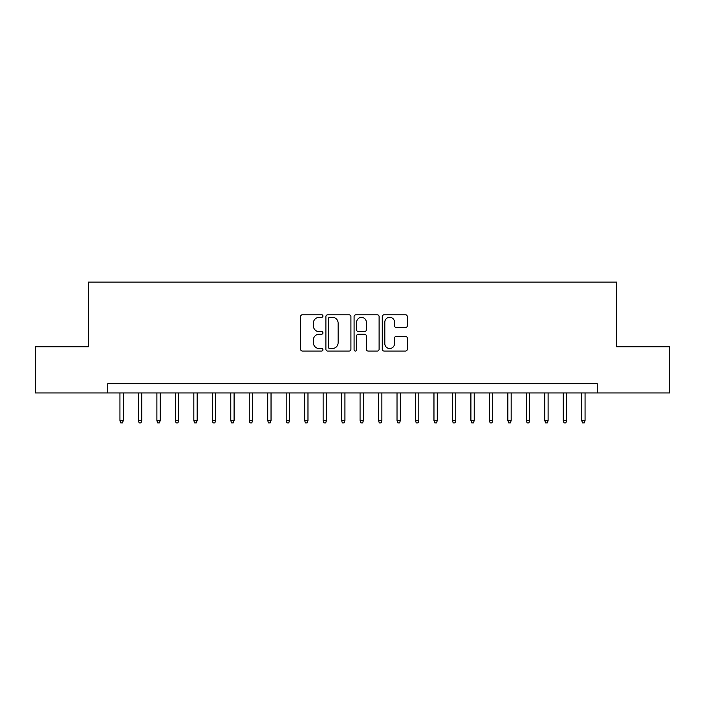 <?xml version="1.0" encoding="UTF-8"?>
<svg xmlns="http://www.w3.org/2000/svg" width="705" height="705" viewBox="0 0 705 705"><rect width="100%" height="100%" fill="white"/><g stroke="black" fill="none" stroke-linecap="round" stroke-linejoin="round"><path stroke-width="1.06" d="M322.943 316.06A1.269 1.269 0 0 0 321.674 314.791L302.41 314.791A1.815 1.815 0 0 0 300.603 316.598L300.603 349.239A1.815 1.815 0 0 0 302.41 351.055L321.674 351.055A1.269 1.269 0 0 0 322.943 349.786A1.269 1.269 0 0 0 321.674 348.517L319.18 348.517A5.799 5.799 0 0 1 313.381 342.709L313.381 339.995A5.799 5.799 0 0 1 319.18 334.188L321.674 334.188A1.269 1.269 0 0 0 322.943 332.919A1.269 1.269 0 0 0 321.674 331.65L319.18 331.65A5.799 5.799 0 0 1 313.381 325.851L313.381 323.128A5.799 5.799 0 0 1 319.18 317.329L321.674 317.329A1.269 1.269 0 0 0 322.943 316.06M405.49 327.569A1.815 1.815 0 0 0 407.305 325.754L407.305 316.598A1.815 1.815 0 0 0 405.49 314.791L384.093 314.791A1.815 1.815 0 0 0 382.277 316.598L382.277 349.239A1.815 1.815 0 0 0 384.093 351.055L405.49 351.055A1.815 1.815 0 0 0 407.305 349.239L407.305 338.18A1.815 1.815 0 0 0 405.49 336.364L396.333 336.364A1.815 1.815 0 0 0 394.518 338.18L394.518 343.661A4.847 4.847 0 0 1 389.671 348.517A4.847 4.847 0 0 1 384.815 343.661L384.815 322.176A4.847 4.847 0 0 1 389.671 317.329A4.847 4.847 0 0 1 394.518 322.176L394.518 325.754A1.815 1.815 0 0 0 396.333 327.569L405.49 327.569M107.75 392.949L35.25 392.949L35.25 346.772L88.354 346.772L88.354 282.123L616.646 282.123L616.646 346.772L669.75 346.772L669.75 392.949L597.25 392.949L597.25 383.714L107.75 383.714L107.75 392.949L597.25 392.949M350.914 316.598A1.815 1.815 0 0 0 349.098 314.791L327.702 314.791A1.815 1.815 0 0 0 325.895 316.598L325.895 349.239A1.815 1.815 0 0 0 327.702 351.055L349.098 351.055A1.815 1.815 0 0 0 350.914 349.239L350.914 316.598M355.902 314.791L377.298 314.791A1.815 1.815 0 0 1 379.105 316.598L379.105 349.239A1.815 1.815 0 0 1 377.298 351.055L368.142 351.055A1.815 1.815 0 0 1 366.327 349.239L366.327 336.003A1.815 1.815 0 0 0 364.511 334.188L358.44 334.188A1.815 1.815 0 0 0 356.624 336.003L356.624 349.786A1.269 1.269 0 0 1 355.355 351.055A1.269 1.269 0 0 1 354.086 349.786L354.086 316.598A1.815 1.815 0 0 1 355.902 314.791M329.702 317.329A1.269 1.269 0 0 0 328.433 318.598L328.433 347.248A1.269 1.269 0 0 0 329.702 348.517L332.328 348.517A5.799 5.799 0 0 0 338.127 342.709L338.127 323.128A5.799 5.799 0 0 0 332.328 317.329L329.702 317.329M366.327 322.264A4.847 4.847 0 0 0 361.471 317.417A4.847 4.847 0 0 0 356.624 322.264L356.624 329.834A1.815 1.815 0 0 0 358.44 331.65L364.511 331.65A1.815 1.815 0 0 0 366.327 329.834L366.327 322.264M123.269 420.48L122.529 422.877L120.678 422.877L119.938 420.48L123.269 420.48L123.269 392.949M119.938 420.48L119.938 392.949M141.74 420.48L141 422.877L139.149 422.877L138.418 420.48L141.74 420.48L141.74 392.949M138.418 420.48L138.418 392.949M160.211 420.48L159.471 422.877L157.62 422.877L156.889 420.48L160.211 420.48L160.211 392.949M156.889 420.48L156.889 392.949M178.682 420.48L177.942 422.877L176.1 422.877L175.36 420.48L178.682 420.48L178.682 392.949M175.36 420.48L175.36 392.949M197.153 420.48L196.413 422.877L194.571 422.877L193.831 420.48L197.153 420.48L197.153 392.949M193.831 420.48L193.831 392.949M215.624 420.48L214.884 422.877L213.042 422.877L212.302 420.48L215.624 420.48L215.624 392.949M212.302 420.48L212.302 392.949M234.095 420.48L233.355 422.877L231.513 422.877L230.773 420.48L234.095 420.48L234.095 392.949M230.773 420.48L230.773 392.949M252.566 420.48L251.826 422.877L249.984 422.877L249.244 420.48L252.566 420.48L252.566 392.949M249.244 420.48L249.244 392.949M271.037 420.48L270.297 422.877L268.455 422.877L267.715 420.48L271.037 420.48L271.037 392.949M267.715 420.48L267.715 392.949M289.508 420.48L288.777 422.877L286.926 422.877L286.186 420.48L289.508 420.48L289.508 392.949M286.186 420.48L286.186 392.949M307.979 420.48L307.248 422.877L305.397 422.877L304.657 420.48L307.979 420.48L307.979 392.949M304.657 420.48L304.657 392.949M326.459 420.48L325.719 422.877L323.868 422.877L323.128 420.48L326.459 420.48L326.459 392.949M323.128 420.48L323.128 392.949M344.93 420.48L344.19 422.877L342.339 422.877L341.599 420.48L344.93 420.48L344.93 392.949M341.599 420.48L341.599 392.949M363.401 420.48L362.661 422.877L360.81 422.877L360.07 420.48L363.401 420.48L363.401 392.949M360.07 420.48L360.07 392.949M381.872 420.48L381.132 422.877L379.281 422.877L378.541 420.48L381.872 420.48L381.872 392.949M378.541 420.48L378.541 392.949M400.343 420.48L399.603 422.877L397.752 422.877L397.021 420.48L400.343 420.48L400.343 392.949M397.021 420.48L397.021 392.949M418.814 420.48L418.074 422.877L416.223 422.877L415.492 420.48L418.814 420.48L418.814 392.949M415.492 420.48L415.492 392.949M437.285 420.48L436.545 422.877L434.703 422.877L433.963 420.48L437.285 420.48L437.285 392.949M433.963 420.48L433.963 392.949M455.756 420.48L455.016 422.877L453.174 422.877L452.434 420.48L455.756 420.48L455.756 392.949M452.434 420.48L452.434 392.949M474.227 420.48L473.487 422.877L471.645 422.877L470.905 420.48L474.227 420.48L474.227 392.949M470.905 420.48L470.905 392.949M492.698 420.48L491.958 422.877L490.116 422.877L489.376 420.48L492.698 420.48L492.698 392.949M489.376 420.48L489.376 392.949M511.169 420.48L510.429 422.877L508.587 422.877L507.847 420.48L511.169 420.48L511.169 392.949M507.847 420.48L507.847 392.949M529.64 420.48L528.9 422.877L527.058 422.877L526.318 420.48L529.64 420.48L529.64 392.949M526.318 420.48L526.318 392.949M548.111 420.48L547.38 422.877L545.529 422.877L544.789 420.48L548.111 420.48L548.111 392.949M544.789 420.48L544.789 392.949M566.582 420.48L565.851 422.877L564 422.877L563.26 420.48L566.582 420.48L566.582 392.949M563.26 420.48L563.26 392.949M585.062 420.48L584.322 422.877L582.471 422.877L581.731 420.48L585.062 420.48L585.062 392.949M581.731 420.48L581.731 392.949"/></g></svg>
